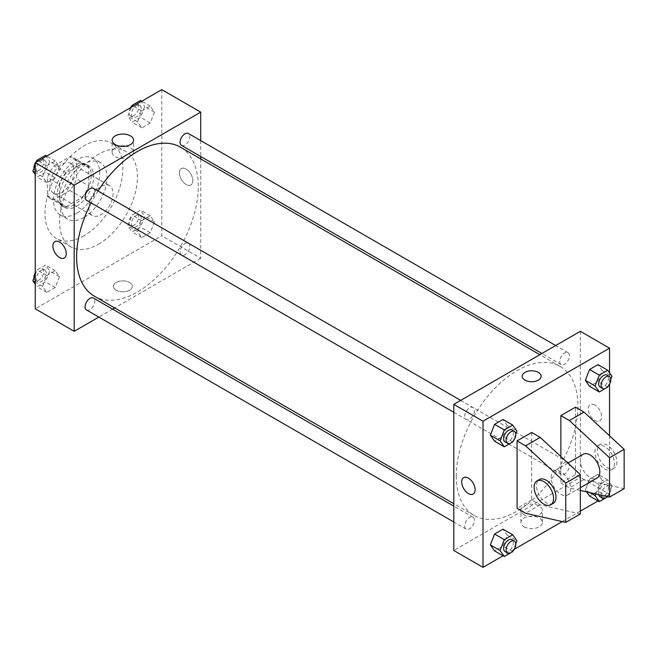 <?xml version="1.0" encoding="UTF-8"?>
<svg xmlns="http://www.w3.org/2000/svg" width="657" height="657" viewBox="0 0 657 657"><rect width="100%" height="100%" fill="white"/><g stroke="black" fill="none" stroke-linecap="round" stroke-linejoin="round"><path stroke-width="0.49" stroke-dasharray="3.29 2.46" d="M88.785 207.669A17.205 9.937 120 0 0 92.35 215.553A17.205 9.937 120 0 0 109.555 205.616A17.205 9.937 120 0 0 109.555 185.742A17.205 9.937 120 0 0 96.292 190.358A17.205 9.937 120 0 0 88.785 207.669M49.842 185.192A17.205 9.937 120 0 0 53.406 193.068A17.205 9.937 120 0 0 70.619 183.139A17.205 9.937 120 0 0 70.619 163.265A17.205 9.937 120 0 0 57.356 167.88A17.205 9.937 120 0 0 49.842 185.192M54.161 165.843L69.864 156.777A23.447 13.534 120 0 1 73.732 157.869A23.447 13.534 120 0 1 76.614 160.678L76.614 178.803A23.447 13.534 120 0 1 69.864 190.497L54.161 199.564A23.447 13.534 120 0 1 50.293 198.471A23.447 13.534 120 0 1 47.411 195.663L47.411 177.538A23.447 13.534 120 0 1 54.161 165.843L66.332 172.865L82.026 163.798L69.864 156.777M69.864 190.497L82.026 197.519L66.332 206.585L54.161 199.564M47.411 195.663L59.582 202.685L59.582 184.56L47.411 177.538M59.582 202.685A23.447 13.534 120 0 0 62.456 205.493A23.447 13.534 120 0 0 66.332 206.585M82.026 197.519A23.447 13.534 120 0 0 88.785 185.824L76.614 178.803M82.026 163.798A23.447 13.534 120 0 1 85.903 164.891A23.447 13.534 120 0 1 88.785 167.699L88.785 185.824M66.332 172.865A23.447 13.534 120 0 0 59.582 184.56M74.184 204.861A24.087 13.912 -60 0 1 62.136 206.06A24.087 13.912 -60 0 1 62.136 178.236A24.087 13.912 -60 0 1 86.223 164.332A24.087 13.912 -60 0 1 89.919 183.632A24.087 13.912 -60 0 1 74.184 204.861M76.614 206.265A24.087 13.912 120 0 0 92.35 185.036A24.087 13.912 120 0 0 88.662 165.736A24.087 13.912 120 0 0 70.094 172.191A24.087 13.912 120 0 0 59.582 196.435A24.087 13.912 120 0 0 64.567 207.464A24.087 13.912 120 0 0 76.614 206.265M88.785 167.699L76.614 160.678M76.614 213.295A32.694 18.872 -60 0 1 60.263 214.913A32.694 18.872 -60 0 1 60.263 177.16A32.694 18.872 -60 0 1 92.957 158.288A32.694 18.872 -60 0 1 97.975 184.486A32.694 18.872 -60 0 1 76.614 213.295M83.915 217.508A32.694 18.872 -60 0 1 67.564 219.126A32.694 18.872 -60 0 1 67.564 181.373A32.694 18.872 -60 0 1 100.258 162.501A32.694 18.872 -60 0 1 105.276 188.699A32.694 18.872 -60 0 1 83.915 217.508M83.915 235.773A55.065 31.791 -60 0 1 56.387 238.499A55.065 31.791 -60 0 1 56.379 174.918A55.065 31.791 -60 0 1 111.444 143.127A55.065 31.791 -60 0 1 119.886 187.253A55.065 31.791 -60 0 1 83.915 235.773M98.517 244.207A55.065 31.791 120 0 0 134.488 195.679A55.065 31.791 120 0 0 126.045 151.553A55.065 31.791 120 0 0 83.611 166.311A55.065 31.791 120 0 0 59.582 221.721A55.065 31.791 120 0 0 70.981 246.933A55.065 31.791 120 0 0 98.517 244.207M154.444 221.803L150.231 232.668L141.805 237.53L137.584 231.535L141.805 220.67L150.231 215.808L154.444 221.803L150.231 232.668L141.805 237.53L137.584 231.535L141.805 220.67L150.231 215.808L154.444 221.803L144.712 216.186L140.499 227.043L132.065 231.913L127.852 225.918L132.065 215.053L140.499 210.183L144.712 216.186M154.444 112.101L150.231 122.966L141.805 127.828L137.584 121.832L141.805 110.967L150.231 106.105L154.444 112.101L150.231 122.966L141.805 127.828L137.584 121.832L141.805 110.967L150.231 106.105L154.444 112.101L144.712 106.483L140.499 117.348L132.065 122.21L127.852 116.215L131.334 107.231M161.786 89.656L161.786 235.773L35.248 308.831M59.442 276.654L55.229 287.511L46.795 292.381L42.582 286.386L46.795 275.521L55.229 270.659L59.442 276.654L55.229 287.511L46.795 292.381L42.582 286.386L46.795 275.521L55.229 270.659L59.442 276.654L49.71 271.029L45.497 281.894L37.063 286.764L35.248 284.169M59.442 166.952L55.229 177.817L46.795 182.679L42.582 176.684L46.795 165.819L55.229 160.957L59.442 166.952L55.229 177.817L46.795 182.679L42.582 176.684L46.795 165.819L55.229 160.957L59.442 166.952L49.71 161.335L45.497 172.191L37.063 177.061L35.248 174.475M200.722 158.904L200.722 258.25L161.786 235.773M200.722 258.25L114.688 307.928M112.602 309.127L98.837 317.076M116.158 290.213A9.461 5.461 0 0 0 126.473 291.404A9.461 5.461 0 0 0 132.312 286.353A9.461 5.461 0 0 0 122.851 280.892A9.461 5.461 0 0 0 113.39 286.353A9.461 5.461 0 0 0 116.158 290.213A9.461 5.461 0 0 0 126.473 291.396A9.461 5.461 0 0 0 132.312 286.353A9.461 5.461 0 0 0 122.851 280.884A9.461 5.461 0 0 0 113.39 286.353A9.461 5.461 0 0 0 116.158 290.213M94.436 296.233A86.034 49.677 120 0 0 180.47 246.556A86.034 49.677 120 0 0 180.47 147.209M98.016 191.006A86.034 49.677 120 0 0 91.126 202.923M200.722 140.606L200.722 156.497M181.513 145.411A6.882 3.975 120 0 0 188.395 141.436A6.882 3.975 120 0 0 188.395 133.486M180.084 251.96A6.882 3.975 120 0 0 181.513 255.113A6.882 3.975 120 0 0 188.395 251.138A6.882 3.975 120 0 0 188.395 243.189A6.882 3.975 120 0 0 183.089 245.028A6.882 3.975 120 0 0 180.084 251.96M86.51 309.956A6.882 3.975 120 0 0 93.393 305.981A6.882 3.975 120 0 0 93.393 298.04M93.393 188.337A6.882 3.975 -60 0 1 94.813 191.491A6.882 3.975 -60 0 1 91.816 198.414A6.882 3.975 -60 0 1 86.51 200.262M179.427 172.898A9.461 5.461 -120 0 0 183.558 182.424A9.461 5.461 -120 0 0 190.85 184.962A9.461 5.461 -120 0 0 190.85 174.031A9.461 5.461 -120 0 0 181.389 168.57A9.461 5.461 -120 0 0 179.427 172.898A9.461 5.461 -120 0 0 183.558 182.424A9.461 5.461 -120 0 0 190.85 184.962A9.461 5.461 -120 0 0 190.85 174.031A9.461 5.461 -120 0 0 181.389 168.57A9.461 5.461 -120 0 0 179.427 172.898M54.851 241.628L54.851 241.628A9.461 5.461 60 0 1 62.144 244.158A9.461 5.461 60 0 1 66.275 253.684A9.461 5.461 60 0 1 64.312 258.02L64.312 258.02M125.446 146.232A10.717 6.184 180 0 1 133.568 152.235A10.717 6.184 180 0 1 126.949 157.951A10.717 6.184 180 0 1 115.271 156.612A10.717 6.184 180 0 1 112.133 152.235A10.717 6.184 180 0 1 120.256 146.232M456.237 476.021A86.034 49.677 120 0 0 474.058 515.408A86.034 49.677 120 0 0 560.092 465.731A86.034 49.677 120 0 0 560.092 366.384A86.034 49.677 120 0 0 493.793 389.437A86.034 49.677 120 0 0 456.237 476.021M474.444 410.658A6.882 3.975 -60 0 1 471.439 417.589A6.882 3.975 -60 0 1 466.133 419.429A6.882 3.975 -60 0 1 466.133 411.487A6.882 3.975 -60 0 1 473.015 407.512A6.882 3.975 -60 0 1 474.444 410.658M559.715 471.135A6.882 3.975 120 0 0 561.135 474.28A6.882 3.975 120 0 0 568.018 470.313A6.882 3.975 120 0 0 568.018 462.364A6.882 3.975 120 0 0 562.712 464.203A6.882 3.975 120 0 0 559.715 471.135M464.704 525.986A6.882 3.975 120 0 0 466.133 529.131A6.882 3.975 120 0 0 473.015 525.157A6.882 3.975 120 0 0 473.015 517.215A6.882 3.975 120 0 0 467.71 519.055A6.882 3.975 120 0 0 464.704 525.986M559.715 361.432A6.882 3.975 120 0 0 561.135 364.586A6.882 3.975 120 0 0 568.018 360.611A6.882 3.975 120 0 0 568.018 352.661A6.882 3.975 120 0 0 562.712 354.501A6.882 3.975 120 0 0 559.715 361.432M580.345 331.309L580.345 477.425L453.806 550.484M524.097 526.758A10.717 6.184 0 0 0 535.775 528.105A10.717 6.184 0 0 0 542.395 522.389A10.717 6.184 0 0 0 531.677 516.197A10.717 6.184 0 0 0 520.96 522.389A10.717 6.184 0 0 0 524.097 526.758M609.548 435.788L609.548 494.286L580.345 477.425M609.548 494.286L598.034 500.938M580.345 511.146L562.252 521.592M514.217 549.326L503.032 555.781M524.097 514.76A10.717 6.184 180 0 1 520.96 510.382A10.717 6.184 180 0 1 531.677 504.198A10.717 6.184 180 0 1 542.395 510.382A10.717 6.184 180 0 1 535.775 516.098A10.717 6.184 180 0 1 524.097 514.76M594.946 405.073A9.461 5.461 -120 0 0 590.216 404.605A9.461 5.461 -120 0 0 590.216 415.528A9.461 5.461 -120 0 0 599.677 420.997A9.461 5.461 -120 0 0 601.13 413.409A9.461 5.461 -120 0 0 594.946 405.073A9.461 5.461 60 0 1 601.13 413.409A9.461 5.461 60 0 1 599.677 420.997A9.461 5.461 60 0 1 590.216 415.528A9.461 5.461 60 0 1 590.216 404.605A9.461 5.461 60 0 1 594.946 405.073M609.548 372.831L609.548 384.205M522.216 376.264L522.216 376.272A9.461 5.461 0 0 0 528.056 381.315A9.461 5.461 0 0 0 538.37 380.132A9.461 5.461 0 0 0 541.138 376.272L541.138 376.272M473.139 494.056L473.139 494.048A9.461 5.461 -120 0 0 473.139 483.125A9.461 5.461 -120 0 0 463.678 477.655L463.678 477.664M589.756 492.594L585.354 490.048L586.644 491.888L585.354 490.048L589.567 479.183L597.993 474.321L602.206 480.316L597.993 491.181L589.567 496.043L597.993 491.181L602.206 480.316L611.946 485.934L607.774 496.692M602.206 370.614L597.993 364.619L602.206 370.614L597.993 381.479L589.567 386.341L597.993 381.479L602.206 370.614L611.946 376.231M507.204 425.465L502.991 419.47L507.204 425.465L502.991 436.33L494.565 441.192L502.991 436.33L507.204 425.465L516.944 431.082M507.204 535.168L502.991 529.172L507.204 535.168L502.991 546.033L494.565 550.894L502.991 546.033L507.204 535.168L516.944 540.785M624.15 488.668L583.999 479.536L575.483 474.617L560.881 483.043L560.881 456.566M575.483 474.617L575.483 407.176M580.345 513.955L540.194 504.822L531.677 499.903L531.677 432.47M531.677 499.903L517.075 508.337M583.194 454.266A13.764 7.95 -120 0 0 580.345 460.565A13.764 7.95 -120 0 0 586.356 474.42A13.764 7.95 -120 0 0 596.967 478.107M560.881 483.043L569.397 487.962L580.345 490.451M551.149 477.425A13.764 7.95 60 0 1 553.999 471.126A13.764 7.95 60 0 1 564.601 474.814A13.764 7.95 60 0 1 570.613 488.668A13.764 7.95 60 0 1 567.763 494.967A13.764 7.95 60 0 1 557.152 491.28A13.764 7.95 60 0 1 551.149 477.425M553.161 503.393A13.764 7.95 60 0 1 546.279 502.712A13.764 7.95 60 0 1 537.286 490.582A13.764 7.95 60 0 1 539.397 479.553M614.418 463.374A13.764 7.95 60 0 1 611.568 469.681A13.764 7.95 60 0 1 604.678 468.999A13.764 7.95 60 0 1 595.685 456.87A13.764 7.95 60 0 1 597.796 445.832A13.764 7.95 60 0 1 608.407 449.519A13.764 7.95 60 0 1 614.418 463.374M607.117 467.595A13.764 7.95 -120 0 0 613.999 468.277A13.764 7.95 -120 0 0 613.999 452.377A13.764 7.95 -120 0 0 600.235 444.428A13.764 7.95 -120 0 0 598.125 455.457A13.764 7.95 -120 0 0 607.117 467.595M583.999 479.536L569.397 487.962M540.194 504.822L525.592 513.257M35.248 164.891L36.332 162.082M45.497 155.331L49.71 161.335M36.414 169.005A6.882 3.975 120 0 0 37.835 172.159A6.882 3.975 120 0 0 44.725 168.184A6.882 3.975 120 0 0 44.725 160.234A6.882 3.975 120 0 0 39.42 162.082A6.882 3.975 120 0 0 36.414 169.005M55.229 177.817L45.497 172.191M46.795 182.679L37.063 177.061M42.582 176.684L35.248 172.446M46.795 165.819L38.328 160.932M55.229 160.957L46.762 156.062M34 168.102A6.882 3.975 120 0 0 35.404 170.754A6.882 3.975 120 0 0 42.286 166.779A6.882 3.975 120 0 0 42.286 158.83A6.882 3.975 120 0 0 36.808 160.866M35.577 162.525A6.882 3.975 120 0 0 35.248 163.092M140.499 100.488L144.712 106.483M131.416 114.162A6.882 3.975 120 0 0 132.845 117.307A6.882 3.975 120 0 0 139.727 113.333A6.882 3.975 120 0 0 139.727 105.391A6.882 3.975 120 0 0 134.422 107.231A6.882 3.975 120 0 0 131.416 114.162M150.231 122.966L140.499 117.348M141.805 127.828L132.065 122.21M137.584 121.832L127.852 116.215M141.805 110.967L133.33 106.081M150.231 106.105L141.764 101.219M130.579 107.674A6.882 3.975 120 0 0 128.986 112.749A6.882 3.975 120 0 0 130.406 115.903A6.882 3.975 120 0 0 137.288 111.928A6.882 3.975 120 0 0 137.288 103.978A6.882 3.975 120 0 0 131.811 106.015M35.248 274.593L37.063 269.904L45.497 265.034L49.71 271.029M36.414 278.708A6.882 3.975 120 0 0 37.835 281.861A6.882 3.975 120 0 0 44.725 277.886A6.882 3.975 120 0 0 44.725 269.937A6.882 3.975 120 0 0 39.42 271.784A6.882 3.975 120 0 0 36.414 278.708M55.229 287.511L45.497 281.894M46.795 292.381L37.063 286.764M42.582 286.386L35.248 282.149M46.795 275.521L37.063 269.904M55.229 270.659L45.497 265.034M34 277.804A6.882 3.975 120 0 0 35.404 280.457A6.882 3.975 120 0 0 42.286 276.482A6.882 3.975 120 0 0 42.286 268.532A6.882 3.975 120 0 0 35.248 272.795M131.416 223.856A6.882 3.975 120 0 0 132.845 227.01A6.882 3.975 120 0 0 139.727 223.035A6.882 3.975 120 0 0 139.727 215.085A6.882 3.975 120 0 0 134.422 216.933A6.882 3.975 120 0 0 131.416 223.856M150.231 232.668L140.499 227.043M141.805 237.53L132.065 231.913M137.584 231.535L127.852 225.918M141.805 220.67L132.065 215.053M150.231 215.808L140.499 210.183M128.986 222.452A6.882 3.975 120 0 0 130.406 225.606A6.882 3.975 120 0 0 137.288 221.631A6.882 3.975 120 0 0 137.288 213.681A6.882 3.975 120 0 0 131.991 215.529A6.882 3.975 120 0 0 128.986 222.452M515.794 434.047L512.986 441.282M505.069 441.915A6.882 3.975 120 0 0 511.951 437.94A6.882 3.975 120 0 0 511.951 429.99M512.723 441.947L502.991 436.33M610.796 379.196L607.988 386.431M600.071 387.063A6.882 3.975 120 0 0 606.953 383.088A6.882 3.975 120 0 0 606.953 375.139M607.725 387.096L597.993 381.479M515.794 543.75L512.986 550.985M505.069 551.609A6.882 3.975 120 0 0 511.951 547.642A6.882 3.975 120 0 0 511.951 539.693M512.723 551.65L502.991 546.033M595.751 493.957L599.299 484.809L607.725 479.938L611.946 485.934M600.071 496.766A6.882 3.975 120 0 0 606.953 492.791A6.882 3.975 120 0 0 606.953 484.841A6.882 3.975 120 0 0 601.648 486.689A6.882 3.975 120 0 0 598.65 493.612A6.882 3.975 120 0 0 598.741 494.639M607.725 496.799L597.993 491.181M585.354 490.048L589.567 479.183L597.993 474.321L602.206 480.316M599.299 484.809L589.567 479.183M607.725 479.938L597.993 474.321M607.503 496.635A6.882 3.975 120 0 0 609.392 486.246A6.882 3.975 120 0 0 604.087 488.094A6.882 3.975 120 0 0 601.081 495.017A6.882 3.975 120 0 0 601.081 495.173M53.406 193.068L92.35 215.553M70.619 163.265L109.555 185.742M88.662 165.736L86.223 164.332M64.567 207.464L62.136 206.06M85.903 164.891L73.732 157.869M62.456 205.493L50.293 198.471M100.258 162.501L92.957 158.288M67.564 219.126L60.263 214.913M126.045 151.553L111.444 143.127M70.981 246.933L56.387 238.499M133.568 152.235L133.568 140.237M112.133 152.235L112.133 140.237M560.092 366.384L539.84 354.698M474.058 515.408L453.806 503.714M453.806 412.317L466.133 419.429M460.688 400.392L473.015 407.512M568.018 462.364L188.395 243.189M561.135 474.28L181.513 255.113M473.015 517.215L453.806 506.12M466.133 529.131L453.806 522.019M568.018 352.661L555.691 345.541M561.135 364.586L541.926 353.491M542.395 522.389L542.395 510.382M520.96 522.389L520.96 510.382M567.919 463.086L553.999 471.126M580.345 487.699L567.763 494.967M600.235 444.428L597.796 445.832M613.999 468.277L611.568 469.681M44.725 160.234L42.286 158.83M37.835 172.159L35.404 170.754M139.727 105.391L137.288 103.978M132.845 117.307L130.406 115.903M44.725 269.937L42.286 268.532M37.835 281.861L35.404 280.457M139.727 215.085L137.288 213.681M132.845 227.01L130.406 225.606M609.392 486.246L606.953 484.841"/><path stroke-width="0.99" d="M98.837 317.076L74.184 331.309L35.248 308.831L35.248 162.714L161.786 89.656L200.722 112.133L200.722 140.606M114.688 307.928L112.602 309.127M91.126 202.923A86.034 49.677 120 0 0 76.614 256.846A86.034 49.677 120 0 0 94.436 296.233L453.806 503.714M539.84 354.698L180.47 147.209A86.034 49.677 120 0 0 98.016 191.006M200.722 156.497L200.722 158.904M74.184 331.309L74.184 185.192L200.722 112.133M555.691 345.541L188.395 133.486A6.882 3.975 120 0 0 183.089 135.334A6.882 3.975 120 0 0 180.084 142.257A6.882 3.975 120 0 0 181.513 145.411L541.926 353.491M453.806 506.12L93.393 298.04A6.882 3.975 120 0 0 88.087 299.879A6.882 3.975 120 0 0 85.082 306.811A6.882 3.975 120 0 0 86.51 309.956L453.806 522.019M453.806 412.317L86.51 200.262A6.882 3.975 -60 0 1 86.51 192.312A6.882 3.975 -60 0 1 93.393 188.337L460.688 400.392M74.184 185.192L35.248 162.714M115.271 144.606A10.717 6.184 180 0 1 112.133 140.237A10.717 6.184 180 0 1 122.851 134.044A10.717 6.184 180 0 1 133.568 140.237A10.717 6.184 180 0 1 126.949 145.953A10.717 6.184 180 0 1 115.271 144.606M66.275 253.684A9.461 5.461 60 0 1 64.312 258.02A9.461 5.461 60 0 1 54.851 252.551A9.461 5.461 60 0 1 54.851 241.628A9.461 5.461 60 0 1 62.144 244.158A9.461 5.461 60 0 1 66.275 253.684M64.312 258.02A9.461 5.461 60 0 1 54.851 252.551A9.461 5.461 60 0 1 54.851 241.628M120.256 146.232A10.717 6.184 180 0 1 125.446 146.232M503.032 555.781L483.01 567.344L453.806 550.484L453.806 404.367L580.345 331.309L609.548 348.169L609.548 372.831M598.034 500.938L580.345 511.146M562.252 521.592L514.217 549.326M609.548 384.205L609.548 435.788M538.37 380.132A9.461 5.461 180 0 1 528.056 381.315A9.461 5.461 180 0 1 522.216 376.264A9.461 5.461 180 0 1 531.677 370.803A9.461 5.461 180 0 1 541.138 376.264A9.461 5.461 180 0 1 538.37 380.132M483.01 567.344L483.01 421.227L453.806 404.367M483.01 421.227L609.548 348.169M541.138 376.272A9.461 5.461 0 0 0 531.677 370.803A9.461 5.461 0 0 0 522.216 376.272M463.678 477.655A9.461 5.461 -120 0 0 462.224 485.244A9.461 5.461 -120 0 0 468.408 493.579A9.461 5.461 60 0 1 462.224 485.244A9.461 5.461 60 0 1 463.678 477.664A9.461 5.461 60 0 1 473.139 483.125A9.461 5.461 60 0 1 473.139 494.056A9.461 5.461 60 0 1 468.408 493.579A9.461 5.461 -120 0 0 473.139 494.048M589.567 496.043L586.644 491.888L589.567 496.043L599.299 501.669L595.086 495.665L595.751 493.957M585.354 380.346L589.567 369.489L597.993 364.619L589.567 369.489L585.354 380.346L589.567 386.341L585.354 380.346L595.086 385.971L599.299 375.106L607.725 370.236L611.946 376.231L610.796 379.196M490.344 435.197L494.565 424.332L502.991 419.47L494.565 424.332L490.344 435.197L494.565 441.192L490.344 435.197L500.084 440.814L504.297 429.957L512.723 425.087L516.944 431.082L515.794 434.047M490.344 544.899L494.565 534.034L502.991 529.172L494.565 534.034L490.344 544.899L494.565 550.894L490.344 544.899L500.084 550.517L504.297 539.652L512.723 534.79L516.944 540.785L515.794 543.75M560.881 456.566L560.881 415.61L575.483 407.176L583.999 412.095L624.15 449.331L624.15 488.668L609.548 497.094L609.548 457.757L569.397 420.521L560.881 415.61M517.075 508.337L517.075 440.896L525.592 445.816L565.743 483.043L565.743 522.389L525.592 513.257L517.075 508.337M565.743 522.389L580.345 513.955L580.345 474.617L540.194 437.381L531.677 432.47L517.075 440.896M580.345 487.699L596.967 478.107A13.764 7.95 -120 0 0 596.967 462.216A13.764 7.95 -120 0 0 583.194 454.266L567.919 463.086M580.345 490.451L609.548 497.094M536.958 480.957L539.397 479.553A13.764 7.95 60 0 1 553.161 487.502A13.764 7.95 60 0 1 553.161 503.393L550.73 504.806A13.764 7.95 60 0 1 543.848 504.124A13.764 7.95 60 0 1 534.855 491.986A13.764 7.95 60 0 1 536.958 480.957A13.764 7.95 60 0 1 550.73 488.907A13.764 7.95 60 0 1 550.73 504.806M624.15 449.331L609.548 457.757M580.345 474.617L565.743 483.043M583.999 412.095L569.397 420.521M540.194 437.381L525.592 445.816M35.248 174.475L32.85 171.066L35.248 164.891M36.332 162.082L37.063 160.201L45.497 155.331L46.762 156.062M35.248 172.446L32.85 171.066M38.328 160.932L37.063 160.201M35.248 163.092A6.882 3.975 120 0 0 33.983 167.601A6.882 3.975 120 0 0 34 168.102M36.808 160.866A6.882 3.975 120 0 0 35.577 162.525M131.334 107.231L132.065 105.35L140.499 100.488L141.764 101.219M133.33 106.081L132.065 105.35M131.811 106.015A6.882 3.975 120 0 0 130.579 107.674M35.248 284.169L32.85 280.769L35.248 274.593M35.248 282.149L32.85 280.769M35.248 272.795A6.882 3.975 120 0 0 33.983 277.303A6.882 3.975 120 0 0 34 277.804M512.986 441.282L512.723 441.947L504.297 446.817L500.084 440.814M514.382 431.394L511.951 429.99A6.882 3.975 120 0 0 506.646 431.838A6.882 3.975 120 0 0 503.64 438.761A6.882 3.975 120 0 0 505.069 441.915L507.5 443.319A6.882 3.975 120 0 0 514.382 439.344A6.882 3.975 120 0 0 514.382 431.394A6.882 3.975 120 0 0 509.085 433.242A6.882 3.975 120 0 0 506.079 440.165A6.882 3.975 120 0 0 507.5 443.319M504.297 446.817L494.565 441.192M504.297 429.957L494.565 424.332M512.723 425.087L502.991 419.47M607.988 386.431L607.725 387.096L599.299 391.966L595.086 385.971M609.392 376.543L606.953 375.139A6.882 3.975 120 0 0 601.648 376.987A6.882 3.975 120 0 0 598.65 383.91A6.882 3.975 120 0 0 600.071 387.063L602.51 388.468A6.882 3.975 120 0 0 609.392 384.493A6.882 3.975 120 0 0 609.392 376.543A6.882 3.975 120 0 0 604.087 378.391A6.882 3.975 120 0 0 601.081 385.314A6.882 3.975 120 0 0 602.51 388.468M599.299 391.966L589.567 386.341M599.299 375.106L589.567 369.489M607.725 370.236L597.993 364.619M512.986 550.985L512.723 551.65L504.297 556.512L500.084 550.517M514.382 541.097L511.951 539.693A6.882 3.975 120 0 0 506.646 541.532A6.882 3.975 120 0 0 503.64 548.464A6.882 3.975 120 0 0 505.069 551.609L507.5 553.022A6.882 3.975 120 0 0 514.382 549.047A6.882 3.975 120 0 0 514.382 541.097A6.882 3.975 120 0 0 509.085 542.937A6.882 3.975 120 0 0 506.079 549.868A6.882 3.975 120 0 0 507.5 553.022M504.297 556.512L494.565 550.894M504.297 539.652L494.565 534.034M512.723 534.79L502.991 529.172M607.774 496.692L599.299 501.669M598.741 494.639A6.882 3.975 120 0 0 600.071 496.766L602.51 498.17A6.882 3.975 120 0 0 607.503 496.635M595.086 495.665L589.756 492.594M601.081 495.173A6.882 3.975 120 0 0 602.51 498.17"/></g></svg>
